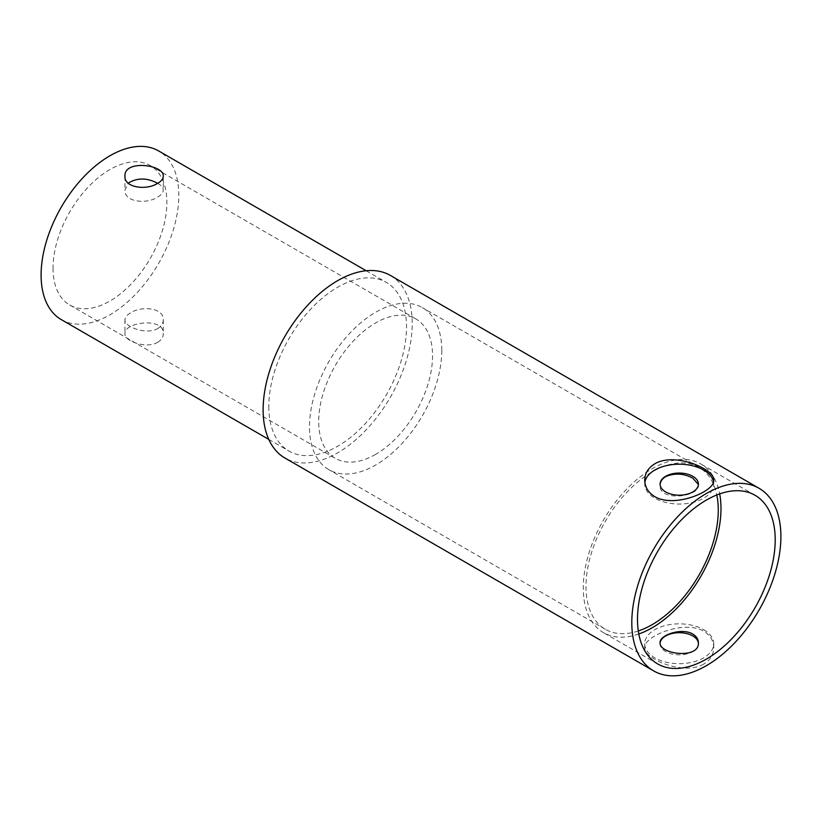 <?xml version="1.0" encoding="UTF-8"?>
<svg xmlns="http://www.w3.org/2000/svg" width="822" height="822" viewBox="0 0 822 822"><rect width="100%" height="100%" fill="white"/><g stroke="black" fill="none" stroke-linecap="round" stroke-linejoin="round"><path stroke-width="0.62" stroke-dasharray="4.11 3.08" d="M644.869 482.37A34.503 19.923 0 0 0 644.736 484.117A34.503 19.923 0 0 0 654.846 498.204A34.503 19.923 0 0 0 692.443 502.519A34.503 19.923 0 0 0 713.743 484.117A34.503 19.923 0 0 0 713.527 481.898M660.097 643.184A19.173 11.066 0 0 0 660.076 643.76A19.173 11.066 0 0 0 665.686 651.589A19.173 11.066 0 0 0 686.576 653.983A19.173 11.066 0 0 0 698.412 643.76A19.173 11.066 0 0 0 698.392 643.256M638.797 633.988A97.376 56.225 -60 0 1 603.44 632.621A97.376 56.225 -60 0 1 603.44 520.182A97.376 56.225 -60 0 1 700.817 463.957A97.376 56.225 -60 0 1 719.682 493.888M698.412 484.117L698.412 485.206C699.594 496.848 658.895 502.129 660.076 485.206L660.076 484.117M53.029 268.136A80.505 46.484 120 0 0 69.706 304.993A80.505 46.484 120 0 0 109.953 301.006A80.505 46.484 120 0 0 162.55 230.057A80.505 46.484 120 0 0 150.21 165.541A80.505 46.484 120 0 0 88.17 187.118A80.505 46.484 120 0 0 53.029 268.136M61.27 319.604A97.376 56.225 120 0 0 158.646 263.379A97.376 56.225 120 0 0 158.646 150.94M157.67 328.553C161.338 326.303 163.208 323.385 163.28 319.789C164.164 307.921 141.548 305.445 130.554 312.894C126.886 315.032 125.016 317.333 124.944 319.789C124.081 326.827 146.645 335.253 157.67 328.553M375.623 454.381A80.505 46.484 -60 0 1 335.366 458.368A80.505 46.484 -60 0 1 335.366 365.41A80.505 46.484 -60 0 1 415.881 318.926A80.505 46.484 -60 0 1 428.221 383.442A80.505 46.484 -60 0 1 375.623 454.381M157.66 183.306C161.338 185.443 163.208 187.735 163.28 190.19C163.218 192.636 161.348 194.937 157.67 197.075C146.676 204.524 124.081 202.068 124.944 190.19L128.201 183.152M268.815 406.489A97.376 56.225 120 0 0 288.984 451.073A97.376 56.225 120 0 0 386.361 394.848A97.376 56.225 120 0 0 386.361 282.408A97.376 56.225 120 0 0 311.322 308.497A97.376 56.225 120 0 0 268.815 406.489M390.388 275.432A105.432 60.869 -60 0 1 390.388 397.17A105.432 60.869 -60 0 1 284.957 458.039M703.642 664.114C683.832 675.951 643.215 658.638 644.736 647.685C643.164 636.629 683.853 619.48 703.642 631.193C710.259 635.314 713.63 640.811 713.743 647.685C713.64 654.538 710.27 660.015 703.642 664.114M157.67 342.322C161.338 340.092 163.208 337.226 163.28 333.722C164.472 316.809 123.762 322.07 124.944 333.722C124.081 341.202 146.645 349.083 157.67 342.322M441.774 350.46A93.544 54.005 -60 0 1 400.941 444.599A93.544 54.005 -60 0 1 328.851 469.66A93.544 54.005 -60 0 1 328.851 361.649A93.544 54.005 -60 0 1 422.395 307.634A93.544 54.005 -60 0 1 441.774 350.46M638.293 630.967A93.544 54.005 -60 0 1 605.362 629.303A93.544 54.005 -60 0 1 605.362 521.282A93.544 54.005 -60 0 1 698.906 467.276A93.544 54.005 -60 0 1 716.815 494.967M703.642 629.673A34.503 19.923 180 0 1 713.743 643.76A34.503 19.923 180 0 1 679.239 663.683A34.503 19.923 180 0 1 644.736 643.76A34.503 19.923 180 0 1 666.036 625.357A34.503 19.923 180 0 1 703.642 629.673M713.743 484.117L713.743 480.192M644.736 484.117L644.736 480.192M660.076 642.681L660.076 643.76M698.412 642.681L698.412 643.76M755.038 495.265L700.817 463.957M657.662 663.919L603.44 632.621M69.706 304.993L335.366 458.368M150.21 165.541L415.881 318.926M268.773 439.4L288.984 451.073M366.16 270.736L386.361 282.408M698.906 467.276L422.395 307.634M605.362 629.303L328.851 469.66M124.944 176.257L124.944 190.19M163.28 176.257L163.28 190.19M124.944 319.789L124.944 333.722M163.28 319.789L163.28 333.722M644.736 643.76L644.736 647.685M713.743 643.76L713.743 647.685"/><path stroke-width="1.23" d="M654.846 496.683C674.667 508.386 715.284 491.268 713.743 480.192C715.304 469.27 674.646 451.915 654.846 463.772C648.219 467.872 644.849 473.349 644.736 480.192C644.849 487.066 648.219 492.563 654.846 496.683M713.527 481.898A34.503 19.923 0 0 0 678.828 464.204A34.503 19.923 0 0 0 644.869 482.37M698.392 643.256A19.173 11.066 0 0 0 692.792 635.94A19.173 11.066 0 0 0 672.375 633.433A19.173 11.066 0 0 0 660.097 643.184M692.792 634.07C681.808 627.33 659.203 635.17 660.076 642.681C658.884 654.312 699.584 659.593 698.412 642.681C698.34 639.187 696.47 636.31 692.792 634.07M719.682 493.888A97.376 56.225 -60 0 1 720.986 508.541A97.376 56.225 -60 0 1 638.797 633.988M775.208 539.838A97.376 56.225 -60 0 1 732.7 637.831A97.376 56.225 -60 0 1 657.662 663.919A97.376 56.225 -60 0 1 657.662 551.48A97.376 56.225 -60 0 1 755.038 495.265A97.376 56.225 -60 0 1 775.208 539.838M660.097 484.631C660.364 481.373 662.234 478.692 665.686 476.606C674.728 472.835 683.77 473.349 692.792 478.157L698.34 484.405M631.799 622.634A105.432 60.869 -60 0 1 677.821 516.535A105.432 60.869 -60 0 1 759.066 488.289A105.432 60.869 -60 0 1 759.066 610.027A105.432 60.869 -60 0 1 653.634 670.896A105.432 60.869 -60 0 1 631.799 622.634M366.16 270.736L158.646 150.94A97.376 56.225 120 0 0 83.608 177.028A97.376 56.225 120 0 0 41.1 275.021A97.376 56.225 120 0 0 61.27 319.604L268.773 439.4M128.201 183.152C137.14 177.614 146.963 177.665 157.66 183.306C146.676 190.683 124.071 187.704 124.944 176.257C123.762 159.355 164.462 164.606 163.28 176.257C163.218 178.806 161.348 181.159 157.67 183.306M653.634 670.896L284.957 458.039A105.432 60.869 -60 0 1 263.122 409.777A105.432 60.869 -60 0 1 309.144 303.678A105.432 60.869 -60 0 1 390.388 275.432L759.066 488.289M716.815 494.967A93.544 54.005 -60 0 1 718.274 510.102A93.544 54.005 -60 0 1 638.293 630.967M692.792 476.298A19.173 11.066 180 0 1 698.412 484.117A19.173 11.066 180 0 1 679.239 495.183A19.173 11.066 180 0 1 660.076 484.117A19.173 11.066 180 0 1 671.903 473.893A19.173 11.066 180 0 1 692.792 476.298"/></g></svg>
